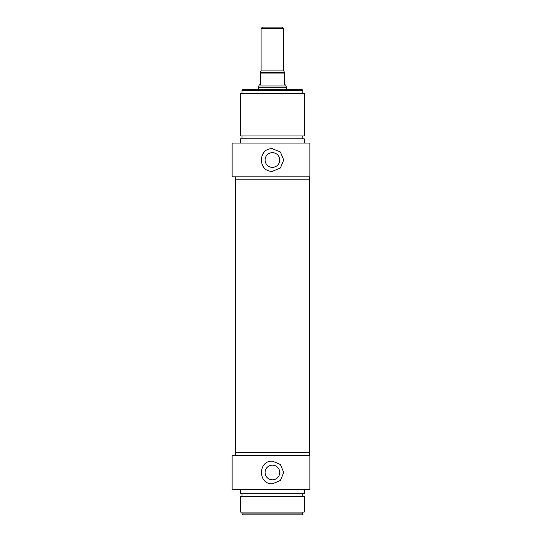 <?xml version="1.0" encoding="UTF-8"?>
<svg xmlns="http://www.w3.org/2000/svg" width="542" height="542" viewBox="0 0 542 542"><rect width="100%" height="100%" fill="white"/><g stroke="black" fill="none" stroke-linecap="round" stroke-linejoin="round"><path stroke-width="0.81" d="M309.882 489.446L309.882 455.659L232.118 455.659L232.118 489.446L309.882 489.446M272.416 483.796C257.823 484.487 257.823 460.476 272.416 461.174L280.41 464.487L283.723 472.482L280.41 480.483L272.416 483.796M265.079 472.482A7.337 7.337 0 0 1 272.416 465.144A7.337 7.337 0 0 1 279.747 472.482A7.337 7.337 0 0 1 272.416 479.819A7.337 7.337 0 0 1 265.079 472.482M235.37 455.659L235.37 452.685L309.462 452.685L309.462 455.659M240.601 489.446L240.601 493.694L304.225 493.694L304.225 489.446M302.815 496.519L302.815 493.694M240.601 496.519L304.225 496.519L304.225 512.075L240.601 512.075L240.601 496.519M302.815 513.911L242.017 513.911L243.006 514.9L301.826 514.9L302.815 513.911L302.815 512.075M261.102 28.516L283.723 28.516L282.314 27.1L262.518 27.1L261.102 28.516L261.102 70.934L260.397 72.154M284.435 72.154L283.723 70.934L283.723 28.516M284.435 72.343L260.397 72.343L260.397 84.362L258.981 85.182L258.981 85.968L285.844 85.968L285.844 85.182L284.435 84.362L284.435 72.343M258.277 89.315L258.277 87.194L286.555 87.194L286.555 89.315M285.844 85.968L286.555 87.194M309.882 176.834L309.882 143.041L232.118 143.041L232.118 176.834L309.882 176.834M272.416 171.319C257.823 172.017 257.823 148 272.416 148.698L280.41 152.011L283.723 160.005L280.41 168.006L272.416 171.319M265.079 160.005A7.337 7.337 0 0 0 272.416 167.343A7.337 7.337 0 0 0 279.747 160.005A7.337 7.337 0 0 0 272.416 152.675A7.337 7.337 0 0 0 265.079 160.005M309.462 176.834L309.462 179.802L235.37 179.802L235.37 452.685L309.462 452.685L309.462 179.802L235.37 179.802L235.37 176.834M240.601 143.041L240.601 138.799L304.225 138.799L304.225 143.041M302.815 135.974L302.815 138.799M304.225 135.974L240.601 135.974L240.601 93.556L304.225 93.556L304.225 135.974M302.815 90.304L301.826 89.315L243.006 89.315L242.017 90.304L302.815 90.304L302.815 93.556M283.723 70.934L261.102 70.934M260.397 73.055L284.435 73.055M242.017 496.519L242.017 493.694M242.017 513.911L242.017 512.075M258.981 85.968L258.277 87.194M242.017 135.974L242.017 138.799M242.017 90.304L242.017 93.556"/></g></svg>
